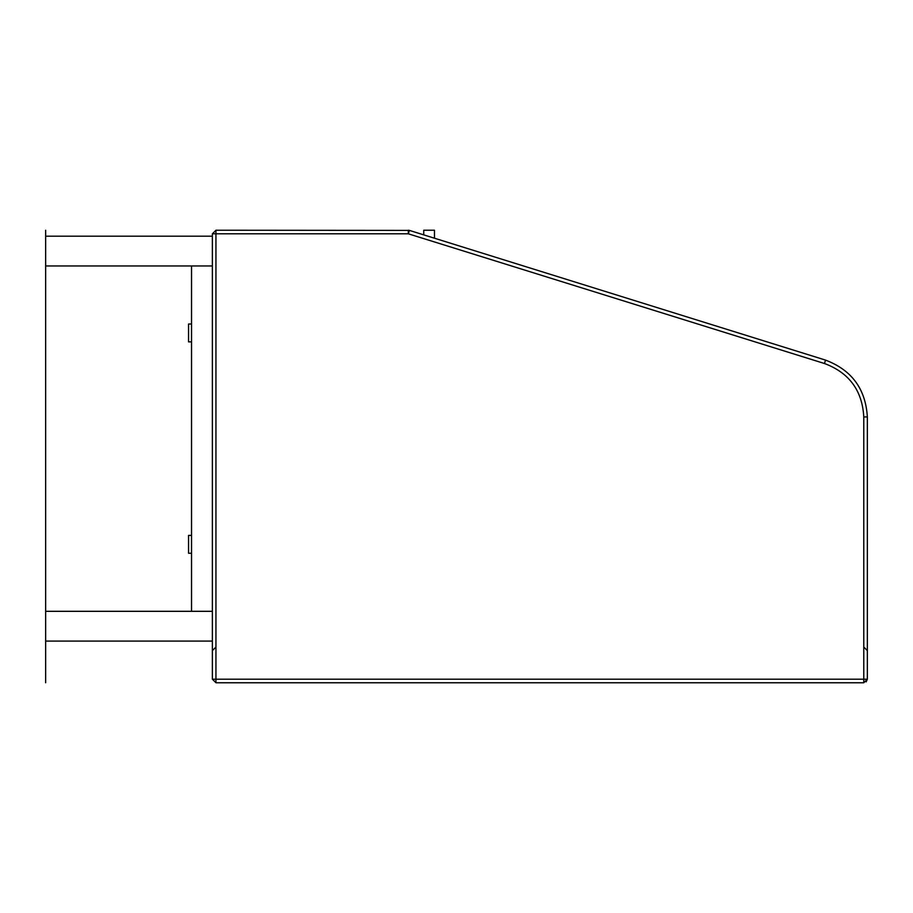 <?xml version="1.0" encoding="UTF-8"?>
<svg xmlns="http://www.w3.org/2000/svg" width="913" height="913" viewBox="0 0 913 913"><rect width="100%" height="100%" fill="white"/><g stroke="black" fill="none" stroke-linecap="round" stroke-linejoin="round"><path stroke-width="1.37" d="M191.536 265.957L191.536 611.311M191.536 341.884L188.557 341.884L188.557 324.012L191.536 324.012M191.536 553.255L188.557 553.255L188.557 535.395L191.536 535.395M434.474 238.213L434.474 230.236L423.746 230.236L423.746 234.869M863.778 682.764L215.947 682.764L863.778 682.764L863.778 679.192L215.947 679.192L215.947 230.236L212.375 233.808L215.947 230.236L409.389 230.396L825.523 360.099C851.726 370.039 865.661 388.984 867.35 416.944L867.35 679.192L863.778 682.764L215.947 682.764L212.375 679.192L212.375 233.808L408.316 233.808L409.389 230.396L408.316 230.236L409.389 230.396M408.316 230.236L408.316 233.808L824.462 363.511L825.523 360.099C851.726 370.039 865.661 388.984 867.35 416.944L863.778 416.944L863.778 679.192L867.35 679.192L866.163 681.851M215.947 679.192L212.375 679.192L215.947 682.764L215.947 679.192M215.947 647.043L212.375 650.615L212.375 679.192M212.375 611.311L45.65 611.311L45.65 236.193L212.375 236.193M212.375 641.086L45.65 641.086L45.65 265.957L212.375 265.957M45.65 230.236L45.65 682.764L45.65 230.236M45.65 539.857L45.65 647.043L45.65 539.857M45.65 647.043L45.65 682.764L45.65 647.043M824.462 363.511C849.204 372.766 862.306 390.57 863.778 416.944M215.947 230.236L212.375 233.808L215.947 230.236M867.35 650.615L863.778 647.043"/></g></svg>
